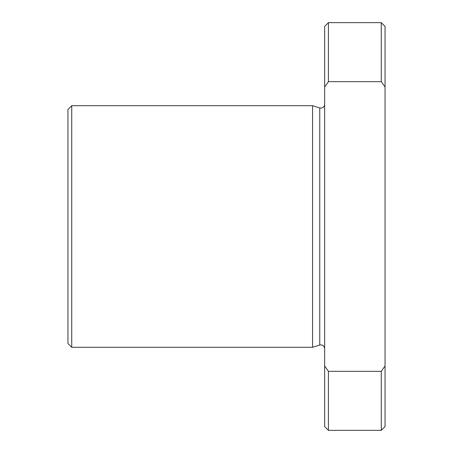 <?xml version="1.0" encoding="UTF-8"?>
<svg xmlns="http://www.w3.org/2000/svg" width="453" height="453" viewBox="0 0 453 453"><rect width="100%" height="100%" fill="white"/><g stroke="black" fill="none" stroke-linecap="round" stroke-linejoin="round"><path stroke-width="0.68" d="M71.727 105.702L67.95 109.473L67.95 343.527L71.727 347.298L312.57 347.298L319.75 345.056L319.75 107.944L312.57 105.702L71.727 105.702L71.727 347.298M385.05 87.027L385.05 26.427L381.273 22.65L328.425 22.65L324.648 26.427L324.648 87.027L328.425 81.665L381.273 81.665L385.05 87.027L385.05 365.973L381.273 371.335L328.425 371.335L324.648 365.973L324.648 87.027M324.648 365.973L324.648 426.573L328.425 430.35L381.273 430.35L385.05 426.573L385.05 365.973M328.425 430.35L328.425 371.335M328.425 81.665L328.425 22.65M381.273 81.665L381.273 22.65M381.273 430.35L381.273 371.335M312.57 347.298L312.57 105.702M319.75 107.944L320.877 108.114C323.17 107.893 324.427 106.636 324.648 104.343M319.75 345.056L320.877 344.886C323.17 345.107 324.427 346.364 324.648 348.657"/></g></svg>
